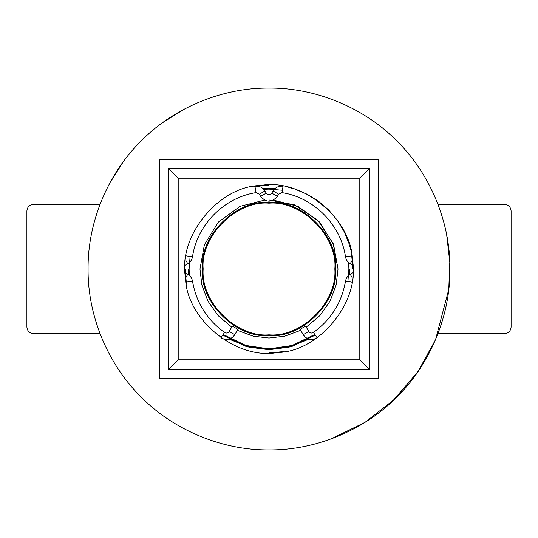 <?xml version="1.0" encoding="UTF-8"?>
<svg xmlns="http://www.w3.org/2000/svg" width="538" height="538" viewBox="0 0 538 538"><rect width="100%" height="100%" fill="white"/><g stroke="black" fill="none" stroke-linecap="round" stroke-linejoin="round"><path stroke-width="0.81" d="M159.329 378.671L159.329 159.329L378.671 159.329L378.671 378.671L159.329 378.671M168.206 369.794L168.206 168.206L369.794 168.206L369.794 369.794L168.206 369.794L178.824 359.176L359.176 359.176L369.794 369.794M260.54 185.502C218.852 185.953 177.58 236.525 185.502 277.46C185.953 319.148 236.525 360.42 277.46 352.498C319.148 352.047 360.42 301.475 352.498 260.54C352.047 218.852 301.475 177.58 260.54 185.502M359.176 359.176L359.176 178.824L178.824 178.824L168.206 168.206M178.824 178.824L178.824 359.176M359.176 178.824L369.794 168.206M313.425 332.471L317.124 337.756C311.583 340.783 306.936 339.754 303.183 334.67L300.096 329.323L305.692 326.095L308.778 331.442C310.029 333.136 311.576 333.479 313.425 332.471C331.065 319.707 341.764 302.598 345.51 281.152C346.055 278.153 347.629 275.859 350.238 274.279L352.841 272.779M352.841 265.221L350.238 263.721C347.629 262.14 346.055 259.847 345.51 256.848C340.89 224.756 314.024 197.594 281.979 192.624L278.644 194.191L277.386 196.37C271.798 202.739 266.202 202.739 260.614 196.37L259.356 194.191L256.021 192.624C223.976 197.594 197.11 224.756 192.49 256.848C191.945 259.847 190.371 262.14 187.762 263.721L185.159 265.221M350.641 249.531L349.613 245.637M348.96 243.499L344.165 231.663L337.494 220.499M337.212 220.103L328.805 210.123M328.516 209.827L318.449 201.192M318.234 201.03L307.38 194.359M307.09 194.211L295.342 189.315M293.203 188.636L288.751 187.432M281.979 192.624L283.062 186.256C278.745 185.744 275.409 187.311 273.055 190.963L271.798 193.142C269.935 195.267 268.065 195.267 266.202 193.142L264.945 190.963C262.591 187.311 259.255 185.744 254.938 186.256L256.021 192.624M185.159 272.779L187.762 274.279C190.371 275.859 191.945 278.153 192.49 281.152C196.236 302.598 206.935 319.707 224.575 332.471C226.424 333.479 227.971 333.136 229.222 331.442L232.308 326.095L237.904 329.323L234.817 334.67L229.222 331.442M224.575 332.471L220.876 337.756C226.417 340.783 231.064 339.754 234.817 334.67M438.013 204.44L504.644 204.44C508.538 204.85 510.69 207.002 511.1 210.896L511.1 327.104C510.69 330.998 508.538 333.15 504.644 333.56L438.013 333.56M99.987 333.56L33.356 333.56C29.462 333.15 27.31 330.998 26.9 327.104L26.9 210.896C27.31 207.002 29.462 204.85 33.356 204.44L99.987 204.44M141.07 396.93C110.66 367.346 87.633 319.451 88.077 269C87.633 218.549 110.66 170.654 141.07 141.07C170.654 110.66 218.549 87.633 269 88.077C319.451 87.633 367.346 110.66 396.93 141.07C427.34 170.654 450.367 218.549 449.923 269C450.367 319.451 427.34 367.346 396.93 396.93C367.346 427.34 319.451 450.367 269 449.923C218.549 450.367 170.654 427.34 141.07 396.93M185.072 269L186.471 284.272M269 352.928L284.272 351.529M352.928 269L351.529 253.728M269 185.072L253.728 186.471M392.525 401.187L417.764 371.966L435.558 339.646L418.638 370.689L394.852 398.981L365.026 422.337L330.89 439.008M123.108 162.005L109.691 183.25M435.558 339.646L448.773 289.357L449.795 262.268L446.701 235.019M162.227 122.94L184.05 109.261M335.584 269C338.563 301.946 301.946 338.563 269 335.584C236.054 338.563 199.437 301.946 202.416 269C199.437 236.054 236.054 199.437 269 202.416C301.946 199.437 338.563 236.054 335.584 269C338.563 301.946 301.946 338.563 269 335.584C236.054 338.563 199.437 301.946 202.416 269M189.369 275.443L189.107 269L190.096 256.471M263.714 189.282L269 189.107L282.389 190.237M348.631 262.557L348.893 269L347.904 281.529M314.811 334.454L292.134 345.47L269 348.893L245.866 345.47L223.189 334.454M269 199.981L294.407 204.83L317.803 220.197L333.17 243.593L338.019 269L336.156 284.905L330.171 300.957L319.955 315.544L306.263 327.091L319.955 315.544L330.171 300.957L336.156 284.905L338.019 269L333.614 244.743L319.585 222.053L297.83 206.296L273.452 200.129M264.548 200.129L240.17 206.296L218.415 222.053L204.386 244.743L199.981 269L201.844 284.905L207.829 300.957L218.045 315.544L231.737 327.091L218.045 315.544L207.829 300.957L201.844 284.905L199.981 269L204.386 244.743L218.415 222.053L240.17 206.296L264.548 200.129M300.675 330.319L284.757 336.189L269 338.019L253.243 336.189L237.325 330.319L253.243 336.189L269 338.019L284.757 336.189L300.675 330.319M334.851 269C337.373 304.602 298.671 338.046 269 334.851C239.329 338.046 200.627 304.602 203.149 269C200.223 301.569 236.431 337.777 269 334.831C301.569 337.777 337.777 301.569 334.831 269C337.777 236.431 301.569 200.223 269 203.169C236.431 200.223 200.223 236.431 203.169 269M349.7 269L349.492 274.757M315.275 335.113L292.363 346.243L269 349.7L245.637 346.243L222.725 335.113M188.508 274.757L188.3 269L188.508 274.757M262.947 188.529L275.053 188.529M229.087 339.135L249.067 347.198L269 349.7L288.933 347.198L308.913 339.135M303.183 334.67L308.778 331.442M351.892 282.161L345.51 281.152M352.437 278.092L350.238 274.279M352.437 259.908L350.238 263.721M351.892 255.839L345.51 256.848M273.055 190.963L278.644 194.191M271.798 193.142L277.386 196.37M266.202 193.142L260.614 196.37M264.945 190.963L259.356 194.191M186.108 255.839L192.49 256.848M185.563 259.908L187.762 263.721M185.563 278.092L187.762 274.279M186.108 282.161L192.49 281.152M269 334.831L269 269"/></g></svg>
